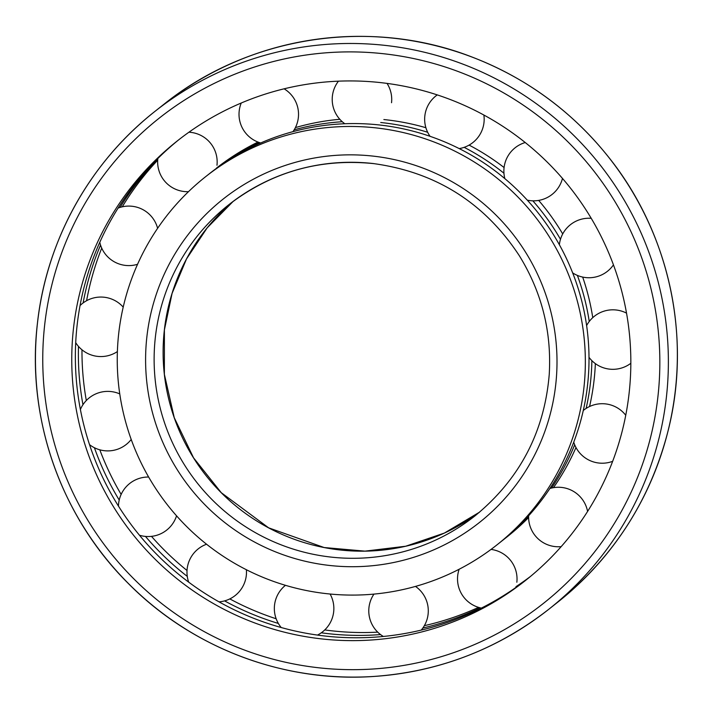 <?xml version="1.0" encoding="UTF-8"?>
<svg xmlns="http://www.w3.org/2000/svg" width="713" height="713" viewBox="0 0 713 713"><rect width="100%" height="100%" fill="white"/><g stroke="black" fill="none" stroke-linecap="round" stroke-linejoin="round"><path stroke-width="1.07" d="M81.977 349.789A280.378 279.015 -128.4 0 0 86.318 400.519M99.811 449.814A280.378 279.015 -128.4 0 0 121.139 494.403M151.486 536.363A280.378 279.015 -128.4 0 0 187.02 570.489M229.818 598.911A280.378 279.015 -128.4 0 0 276.163 618.768M324.754 629.935A280.378 279.015 -128.4 0 0 377.73 632.146M424.342 625.675A280.378 279.015 -128.4 0 0 478.557 607.378M516.016 586.639A280.378 279.015 -128.4 0 0 530.481 576.434M157.698 160.193A280.378 279.015 -128.4 0 0 122.262 206.815M101.727 248.115A280.378 279.015 -128.4 0 0 86.594 300.708M78.483 346.393A280.378 279.015 -128.4 0 0 82.958 404.717M94.419 447.737A280.378 279.015 -128.4 0 0 119.214 500.054M145.47 536.417A280.378 279.015 -128.4 0 0 187.269 576.389M224.595 600.881A280.378 279.015 -128.4 0 0 278.355 623.438M321.287 632.805A280.378 279.015 -128.4 0 0 380.555 634.579M422.827 628.046A280.378 279.015 -128.4 0 0 480.116 607.815M515.864 587.182A280.378 279.015 -128.4 0 0 528.707 577.895M157.769 159.222A280.378 279.015 -128.4 0 0 120.042 207.412M100.551 245.085A280.378 279.015 -128.4 0 0 83.109 302.945M178.99 139.596A280.378 279.015 -128.4 0 0 77.102 325.395A280.378 279.015 -128.4 0 0 218.633 601.629A280.378 279.015 -128.4 0 0 527.21 579.108M73.501 328.247A280.378 279.015 -128.4 0 0 216.039 605.043A280.378 279.015 -128.4 0 0 525.419 580.542A280.378 279.015 -128.4 0 0 569.99 187.51A280.378 279.015 -128.4 0 0 177.18 141.022A280.378 279.015 -128.4 0 0 73.501 328.247M425.893 127.725A234.746 233.606 -128.4 0 0 387.614 119.962A234.746 233.606 -128.4 0 0 383.87 119.552M339.816 119.285A234.746 233.606 -128.4 0 0 295.396 127.609M257.99 142.056A234.746 233.606 -128.4 0 0 216.52 168.063M502.184 540.721A234.746 233.606 -128.4 0 0 503.636 539.589L507.3 536.684A234.746 233.606 -128.4 0 0 528.609 517.54M553.466 487.656A234.746 233.606 -128.4 0 0 575.979 447.532M589.553 406.535A234.746 233.606 -128.4 0 0 595.355 363.621M592.761 317.641A234.746 233.606 -128.4 0 0 582.681 277.081M562.709 233.935A234.746 233.606 -128.4 0 0 538.671 200.406M504.091 167.546A234.746 233.606 -128.4 0 0 469.092 145.104M377.4 128.055A234.746 233.606 -128.4 0 0 205.513 176.779A234.746 233.606 -128.4 0 0 168.197 505.856A234.746 233.606 -128.4 0 0 497.086 544.777A234.746 233.606 -128.4 0 0 576.211 297.027A234.746 233.606 -128.4 0 0 377.4 128.055M497.086 544.777L500.749 541.871A234.746 233.606 -128.4 0 0 579.874 294.121A234.746 233.606 -128.4 0 0 381.063 125.158A234.746 233.606 -128.4 0 0 209.176 173.883L205.513 176.779M427.675 132.279A234.746 233.606 -128.4 0 0 383.959 122.868A234.746 233.606 -128.4 0 0 380.724 122.511M342.285 121.727A234.746 233.606 -128.4 0 0 294.175 129.819M259.38 142.555A234.746 233.606 -128.4 0 0 216.494 168.17M503.636 539.589A234.746 233.606 -128.4 0 0 528.609 516.64M551.541 488.048A234.746 233.606 -128.4 0 0 574.687 444.805M586.122 408.433A234.746 233.606 -128.4 0 0 591.87 360.644M589.241 321.483A234.746 233.606 -128.4 0 0 577.387 275.414M560.48 239.292A234.746 233.606 -128.4 0 0 532.843 200.825M503.957 173.232A234.746 233.606 -128.4 0 0 464.145 147.341M44.678 324.87A309.478 307.971 -128.4 0 0 474.813 644.427A309.478 307.971 -128.4 0 0 534.411 113.037A309.478 307.971 -128.4 0 0 44.678 324.87M37.424 323.461A317.41 315.868 -128.4 0 0 198.784 636.816A317.41 315.868 -128.4 0 0 549.028 609.08A317.41 315.868 -128.4 0 0 599.49 164.133A317.41 315.868 -128.4 0 0 154.792 111.513A317.41 315.868 -128.4 0 0 37.424 323.461M558.021 601.959A317.41 315.868 -128.4 0 0 608.474 157.012A317.41 315.868 -128.4 0 0 163.785 104.383L154.792 111.513C89.562 162.76 46.336 240.825 37.406 323.497C26.247 417.898 60.739 516.479 128.393 583.555C191.539 647.547 282.696 682.332 372.133 676.566C438.067 672.181 497.032 649.686 549.028 609.08L558.021 601.959C613.608 557.111 650.309 500.036 668.108 430.741C691.842 337.356 669.462 233.597 609.294 157.992C572.584 111.763 526.72 78.065 471.685 56.906C369.824 17.317 248.552 36.015 163.785 104.383M233.258 201.307A198.383 197.412 -128.4 0 0 206.164 475.767A198.383 197.412 -128.4 0 0 479.555 512.157L444.386 533.066L405.652 546.247L364.985 551.14L324.139 547.531L268.632 527.834L221.271 492.692L193.544 457.835L174.257 417.711L164.373 374.334L164.4 329.887L172.091 293.346L186.512 258.935L207.144 227.893L233.258 201.307M373.969 163.625A198.383 197.412 -128.4 0 0 228.713 204.8A198.383 197.412 -128.4 0 0 197.18 482.888A198.383 197.412 -128.4 0 0 475.108 515.784C519.67 479.207 544.375 432.105 549.233 374.494C551.764 331.803 541.791 292.205 519.314 255.7C484.697 202.982 436.24 172.296 373.933 163.642C319.994 158.126 271.591 171.842 228.713 204.8M374.245 156.245A206.315 205.308 -128.4 0 0 162.796 442.31A206.315 205.308 -128.4 0 0 516.863 483.779A206.315 205.308 -128.4 0 0 374.245 156.245M123.215 307.134A29.759 29.759 0 0 0 80.052 305.565M75.703 342.668A29.759 29.759 0 0 0 117.387 351.571M119.757 393.906A29.759 29.759 0 0 0 80.391 409.485M89.544 444.662A29.759 29.759 0 0 0 131.219 439.466M148.643 477.033A29.759 29.759 0 0 0 118.456 506.078M139.472 535.231A29.759 29.759 0 0 0 176.557 515.82M219.034 601.852A29.759 29.759 0 0 0 246.386 569.732M206.556 544.224A29.759 29.759 0 0 0 188.687 582.138M317.499 635.078A29.759 29.759 0 0 0 330.092 594.018M285.458 585.311A29.759 29.759 0 0 0 281.207 627.529M421.24 630.096A29.759 29.759 0 0 0 415.483 586.407M373.951 594.098A29.759 29.759 0 0 0 383.353 636.459M516.845 582.245A29.759 29.759 0 0 0 491.034 549.411M459.136 569.25A29.759 29.759 0 0 0 481.382 608.091M587.592 511.426A29.759 29.759 0 0 0 549.892 488.485M528.636 515.775A29.759 29.759 0 0 0 561.167 546.639M625.747 415.269A29.759 29.759 0 0 0 583.279 410.501M573.742 442.158A29.759 29.759 0 0 0 612.645 461.329M626.531 313.132A29.759 29.759 0 0 0 586.621 325.565M589.009 357.338A29.759 29.759 0 0 0 630.836 363.291M591.229 218.321A29.759 29.759 0 0 0 559.366 244.711M572.673 272.901A29.759 29.759 0 0 0 613.456 264.862M525.24 142.529A29.759 29.759 0 0 0 504.849 178.633M527.299 200.157A29.759 29.759 0 0 0 562.477 178.419M459.208 148.589A29.759 29.759 0 0 0 483.877 115.034M437.265 94.9A29.759 29.759 0 0 0 430.055 136.317M391.535 102.725A29.759 29.759 0 0 0 387.043 83.394M338.461 81.166A29.759 29.759 0 0 0 344.834 123.741M292.963 131.647A29.759 29.759 0 0 0 284.104 88.813M241.252 103.002A29.759 29.759 0 0 0 260.7 142.965M216.975 165.256A29.759 29.759 0 0 0 188.909 132.217M157.84 158.5A29.759 29.759 0 0 0 188.49 191.672M157.618 228.312A29.759 29.759 0 0 0 118.1 208.089M99.784 242.304A29.759 29.759 0 0 0 137.564 264.291"/></g></svg>
